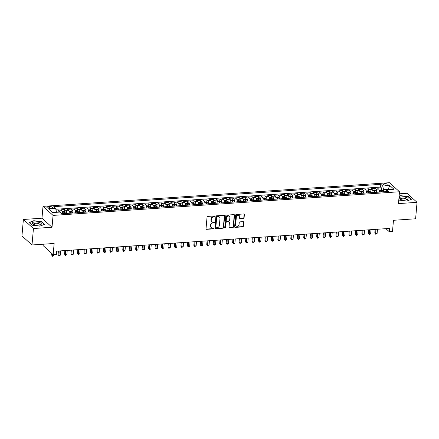 <?xml version="1.0" encoding="UTF-8"?>
<svg xmlns="http://www.w3.org/2000/svg" width="439" height="439" viewBox="0 0 439 439"><rect width="100%" height="100%" fill="white"/><g stroke="black" fill="none" stroke-linecap="round" stroke-linejoin="round"><path stroke-width="0.66" d="M214.88 216.378A0.483 0.412 132 0 0 214.479 215.955L207.735 216.416A0.691 0.593 132 0 0 207.043 217.102L206.028 228.73A0.691 0.593 132 0 0 206.604 229.334L213.349 228.873A0.483 0.412 132 0 0 213.425 227.973L212.553 228.028A2.211 1.888 132 0 1 211.258 227.605A2.211 1.888 132 0 1 210.704 226.101L210.791 225.13A2.211 1.888 132 0 1 213.003 222.924L213.875 222.869A0.483 0.412 132 0 0 213.952 221.964L213.08 222.024A2.211 1.888 132 0 1 211.785 221.596A2.211 1.888 132 0 1 211.23 220.093L211.313 219.127A2.211 1.888 132 0 1 213.524 216.921L214.397 216.861A0.483 0.412 132 0 0 214.88 216.378M211.785 221.596L211.51 221.355A2.211 1.888 132 0 1 210.961 219.851L211.044 218.88A2.211 1.888 132 0 1 213.255 216.674L214.128 216.614A0.483 0.412 132 0 0 214.594 215.961M206.089 229.054A0.691 0.593 132 0 0 206.335 229.092L213.074 228.631A0.483 0.412 132 0 0 213.541 227.978M211.258 227.605L210.983 227.364A2.211 1.888 132 0 1 210.435 225.855L210.517 224.889A2.211 1.888 132 0 1 212.728 222.683L213.601 222.622A0.483 0.412 132 0 0 214.067 221.969M384.959 183.672A2.25 0.774 5 0 0 383.587 184.259A2.25 0.774 5 0 0 386.699 185.236A2.25 0.774 5 0 0 388.076 184.649A2.25 0.774 5 0 0 384.959 183.672M243.404 218.507A0.691 0.593 132 0 0 244.095 217.815L244.38 214.556A0.691 0.593 132 0 0 243.804 213.952L236.319 214.462A0.691 0.593 132 0 0 235.628 215.154L234.613 226.782A0.691 0.593 132 0 0 235.189 227.386L242.674 226.875A0.691 0.593 132 0 0 243.365 226.184L243.711 222.244A0.691 0.593 132 0 0 243.135 221.64L239.93 221.86A0.691 0.593 132 0 0 239.239 222.551L239.068 224.505A1.849 1.58 132 0 1 235.672 224.735L236.341 217.08A1.849 1.58 132 0 1 239.738 216.85L239.623 218.123A0.691 0.593 132 0 0 240.204 218.726L243.404 218.507L243.135 218.265A0.691 0.593 132 0 0 243.826 217.574L244.111 214.309A0.691 0.593 132 0 0 244.051 213.991M33.441 228.521L52.021 227.254L41.974 218.205L23.388 219.473L33.441 228.521L32.003 244.973L54.14 243.464L53.157 254.653L56.39 254.428L56.68 251.141L389.552 228.417L389.261 231.704L392.493 231.485L393.47 220.296L415.612 218.787L417.05 202.335L406.997 193.286L399.325 193.808M52.021 227.254L53.059 215.406L399.506 191.755L398.469 203.603L417.05 202.335M224.653 215.9A0.691 0.593 132 0 0 224.071 215.302L216.586 215.812A0.691 0.593 132 0 0 215.895 216.498L214.88 228.126A0.691 0.593 132 0 0 215.456 228.73L222.941 228.22A0.691 0.593 132 0 0 223.632 227.528L224.653 215.9L224.378 215.659A0.691 0.593 132 0 0 224.318 215.335M226.453 215.137L233.938 214.627A0.691 0.593 132 0 1 234.519 215.231L233.499 226.859A0.691 0.593 132 0 1 232.807 227.545L229.602 227.764A0.691 0.593 132 0 1 229.026 227.161L229.438 222.447A0.691 0.593 132 0 0 228.862 221.843L226.738 221.991A0.691 0.593 132 0 0 226.047 222.677L225.613 227.589A0.483 0.412 132 0 1 224.73 227.649L225.761 215.829A0.691 0.593 132 0 1 226.453 215.137M32.003 244.973L21.95 235.93L23.388 219.473M381.129 191.986L381.162 191.629M381.304 189.994L381.486 187.908L377.606 188.172L378.599 189.066L376.014 189.242A2.815 1.097 86.1 0 1 376.892 192.271M374.665 192.425L374.697 192.068M374.84 190.433L375.021 188.347L371.142 188.611L372.135 189.505L369.55 189.681A2.815 1.097 86.1 0 1 370.428 192.716M368.2 192.864L368.233 192.512M368.376 190.872L368.557 188.792L364.683 189.055L365.671 189.944L363.086 190.125A2.815 1.097 86.1 0 1 363.969 193.155M361.736 193.308L361.769 192.951M361.912 191.316L362.093 189.231L358.219 189.494L359.206 190.389L356.622 190.564A2.815 1.097 86.1 0 1 357.505 193.594M355.277 193.747L355.305 193.396A0.949 0.368 86.1 0 1 355.387 193.742M355.447 191.755L355.634 189.67L351.754 189.939L352.747 190.828L350.157 191.003A2.815 1.097 86.1 0 1 351.041 194.038M348.813 194.192L348.84 193.835A0.949 0.368 86.1 0 1 348.923 194.181M348.983 192.2L349.17 190.114L345.29 190.378L346.283 191.272L343.699 191.448A2.815 1.097 86.1 0 1 344.577 194.477M342.349 194.631L342.382 194.274M342.524 192.639L342.705 190.553L338.826 190.817L339.819 191.711L337.234 191.887A2.815 1.097 86.1 0 1 338.112 194.921M335.884 195.07L335.917 194.718M336.06 193.078L336.241 190.998L332.361 191.261L333.355 192.15L330.77 192.331A2.815 1.097 86.1 0 1 331.648 195.36M329.42 195.514L329.453 195.157M329.596 193.522L329.777 191.437L325.897 191.7L326.89 192.595L324.306 192.77A2.815 1.097 86.1 0 1 325.184 195.805M322.956 195.953L322.989 195.602M323.131 193.961L323.313 191.876L319.438 192.145L320.426 193.034L317.841 193.209A2.815 1.097 86.1 0 1 318.719 196.244M316.492 196.398L316.524 196.041M316.667 194.406L316.848 192.32L312.974 192.584L313.962 193.478L311.377 193.654A2.815 1.097 86.1 0 1 312.261 196.683M310.033 196.837L310.06 196.48M310.203 194.845L310.389 192.759L306.51 193.023L307.498 193.917L304.913 194.093A2.815 1.097 86.1 0 1 305.796 197.127M303.569 197.276L303.596 196.924M303.739 195.284L303.925 193.204L300.046 193.467L301.039 194.356L298.449 194.537A2.815 1.097 86.1 0 1 299.332 197.566M297.104 197.72L297.132 197.363M297.28 195.728L297.461 193.643L293.581 193.906L294.574 194.801L291.99 194.976A2.815 1.097 86.1 0 1 292.868 198.011M290.64 198.159L290.673 197.808M290.816 196.167L290.997 194.082L287.117 194.351L288.11 195.24L285.526 195.415A2.815 1.097 86.1 0 1 286.404 198.45M284.176 198.604L284.209 198.247M284.351 196.612L284.532 194.526L280.653 194.79L281.646 195.684L279.061 195.86A2.815 1.097 86.1 0 1 279.939 198.889M277.711 199.043L277.744 198.686M277.887 197.051L278.068 194.965L274.188 195.229L275.182 196.123L272.597 196.299A2.815 1.097 86.1 0 1 273.475 199.333M271.247 199.487L271.28 199.13M271.423 197.49L271.604 195.41L267.73 195.673L268.717 196.568L266.133 196.743A2.815 1.097 86.1 0 1 267.016 199.772M264.783 199.926L264.816 199.569M264.958 197.934L265.14 195.849L261.265 196.112L262.253 197.007L259.668 197.182A2.815 1.097 86.1 0 1 260.552 200.217M258.324 200.365L258.351 200.014M258.494 198.373L258.681 196.288L254.801 196.557L255.794 197.446L253.204 197.627A2.815 1.097 86.1 0 1 254.088 200.656M251.86 200.81L251.887 200.453M252.035 198.818L252.216 196.732L248.337 196.996L249.33 197.89L246.745 198.066A2.815 1.097 86.1 0 1 247.623 201.095M245.396 201.249L245.428 200.892M245.571 199.257L245.752 197.171L241.873 197.44L242.866 198.329L240.281 198.505A2.815 1.097 86.1 0 1 241.159 201.539M238.931 201.693L238.964 201.336M239.107 199.701L239.288 197.616L235.408 197.879L236.401 198.774L233.817 198.949A2.815 1.097 86.1 0 1 234.695 201.978M232.467 202.132L232.5 201.775M232.643 200.14L232.824 198.055L228.944 198.318L229.937 199.213L227.353 199.388A2.815 1.097 86.1 0 1 228.231 202.423M226.003 202.571L226.036 202.22M226.178 200.579L226.359 198.499L222.485 198.763L223.473 199.652L220.888 199.833A2.815 1.097 86.1 0 1 221.772 202.862M219.538 203.016L219.571 202.659M219.714 201.024L219.895 198.938L216.021 199.202L217.009 200.096L214.424 200.272A2.815 1.097 86.1 0 1 215.308 203.301M213.08 203.455L213.107 203.103M213.25 201.463L213.436 199.377L209.557 199.646L210.55 200.535L207.96 200.711A2.815 1.097 86.1 0 1 208.843 203.745M206.615 203.899L206.643 203.542M206.785 201.907L206.972 199.822L203.092 200.085L204.086 200.98L201.501 201.155A2.815 1.097 86.1 0 1 202.379 204.184M200.151 204.338L200.184 203.981M200.327 202.346L200.508 200.261L196.628 200.524L197.621 201.419L195.037 201.594A2.815 1.097 86.1 0 1 195.915 204.629M193.687 204.777L193.72 204.426M193.862 202.785L194.043 200.705L190.164 200.969L191.157 201.858L188.572 202.039A2.815 1.097 86.1 0 1 189.45 205.068M187.223 205.222L187.255 204.865M187.398 203.23L187.579 201.144L183.7 201.408L184.693 202.302L182.108 202.478A2.815 1.097 86.1 0 1 182.986 205.512M180.758 205.661L180.791 205.309M180.934 203.669L181.115 201.583L177.241 201.852L178.229 202.741L175.644 202.917A2.815 1.097 86.1 0 1 176.527 205.951M174.294 206.105L174.327 205.748M174.47 204.113L174.651 202.028L170.776 202.291L171.764 203.186L169.18 203.361A2.815 1.097 86.1 0 1 170.063 206.39M167.835 206.544L167.863 206.187M168.005 204.552L168.192 202.467L164.312 202.73L165.3 203.625L162.715 203.8A2.815 1.097 86.1 0 1 163.599 206.835M161.371 206.983L161.398 206.632M161.541 204.991L161.728 202.911L157.848 203.175L158.841 204.064L156.251 204.245A2.815 1.097 86.1 0 1 157.135 207.274M154.907 207.427L154.934 207.071M155.082 205.436L155.263 203.35L151.384 203.614L152.377 204.508L149.792 204.684A2.815 1.097 86.1 0 1 150.67 207.718M148.442 207.867L148.475 207.515M148.618 205.875L148.799 203.789L144.919 204.058L145.913 204.947L143.328 205.123A2.815 1.097 86.1 0 1 144.206 208.157M141.978 208.311L142.011 207.954M142.154 206.319L142.335 204.234L138.455 204.497L139.448 205.392L136.864 205.567A2.815 1.097 86.1 0 1 137.742 208.596M135.514 208.75L135.547 208.393M135.689 206.758L135.87 204.673L131.996 204.936L132.984 205.831L130.399 206.006A2.815 1.097 86.1 0 1 131.277 209.041M129.05 209.194L129.082 208.838M129.225 207.197L129.406 205.117L125.532 205.381L126.52 206.275L123.935 206.451A2.815 1.097 86.1 0 1 124.819 209.48M122.591 209.633L122.618 209.277M122.761 207.642L122.942 205.556L119.068 205.82L120.056 206.714L117.471 206.89A2.815 1.097 86.1 0 1 118.354 209.924M116.126 210.072L116.154 209.721M116.297 208.081L116.483 205.995L112.603 206.264L113.597 207.153L111.007 207.334A2.815 1.097 86.1 0 1 111.89 210.363M109.662 210.517L109.69 210.16M109.838 208.525L110.019 206.44L106.139 206.703L107.132 207.598L104.548 207.773A2.815 1.097 86.1 0 1 105.426 210.802M103.198 210.956L103.231 210.599M103.374 208.964L103.555 206.879L99.675 207.148L100.668 208.037L98.084 208.212A2.815 1.097 86.1 0 1 98.962 211.247M96.734 211.4L96.767 211.044M96.909 209.408L97.09 207.323L93.211 207.587L94.204 208.481L91.619 208.657A2.815 1.097 86.1 0 1 92.497 211.686M90.269 211.839L90.302 211.483M90.445 209.847L90.626 207.762L86.746 208.026L87.74 208.92L85.155 209.096A2.815 1.097 86.1 0 1 86.033 212.13M83.805 212.278L83.838 211.927M83.981 210.286L84.162 208.207L80.288 208.47L81.275 209.359L78.691 209.54A2.815 1.097 86.1 0 1 79.574 212.569M77.341 212.723L77.374 212.366M77.516 210.731L77.698 208.646L73.823 208.909L74.811 209.804L72.226 209.979A2.815 1.097 86.1 0 1 73.11 213.008M70.882 213.162L70.909 212.805M71.052 211.17L71.239 209.085L67.359 209.354L68.352 210.243L65.762 210.418A2.815 1.097 86.1 0 1 66.646 213.453M64.418 213.606L64.445 213.25M64.588 211.614L64.774 209.529L60.895 209.793L61.888 210.687A2.815 1.097 86.1 0 1 62.766 213.716M49.859 208.207L51.281 208.108A2.179 0.752 5 0 0 52.609 207.543A2.179 0.752 5 0 0 49.596 206.593L48.175 206.692A2.179 0.752 5 0 0 46.847 207.257A2.179 0.752 5 0 0 49.859 208.207M53.059 215.406L43.011 206.357L389.453 182.706L399.506 191.755M381.486 187.908L380.575 187.085L380.816 184.325L53.761 206.648L55.665 208.36L56.494 212.306M380.816 184.325L382.72 186.037L389.827 185.549L393.959 189.264L386.847 189.752L388.751 191.464L61.696 213.788L59.792 212.081L52.685 212.564L48.553 208.849L55.665 208.36M58.129 212.053L58.31 209.968L59.303 210.863A2.815 1.097 86.1 0 1 59.984 212.251M64.774 209.529L65.762 210.418M71.239 209.085L72.226 209.979M77.698 208.646L78.691 209.54M84.162 208.207L85.155 209.096M90.626 207.762L91.619 208.657M97.09 207.323L98.084 208.212M103.555 206.879L104.548 207.773M110.019 206.44L111.007 207.334M116.483 205.995L117.471 206.89M122.942 205.556L123.935 206.451M129.406 205.117L130.399 206.006M135.87 204.673L136.864 205.567M142.335 204.234L143.328 205.123M148.799 203.789L149.792 204.684M155.263 203.35L156.251 204.245M161.728 202.911L162.715 203.8M168.192 202.467L169.18 203.361M174.651 202.028L175.644 202.917M181.115 201.583L182.108 202.478M187.579 201.144L188.572 202.039M194.043 200.705L195.037 201.594M200.508 200.261L201.501 201.155M206.972 199.822L207.96 200.711M213.436 199.377L214.424 200.272M219.895 198.938L220.888 199.833M226.359 198.499L227.353 199.388M232.824 198.055L233.817 198.949M239.288 197.616L240.281 198.505M245.752 197.171L246.745 198.066M252.216 196.732L253.204 197.627M258.681 196.288L259.668 197.182M265.14 195.849L266.133 196.743M271.604 195.41L272.597 196.299M278.068 194.965L279.061 195.86M284.532 194.526L285.526 195.415M290.997 194.082L291.99 194.976M297.461 193.643L298.449 194.537M303.925 193.204L304.913 194.093M310.389 192.759L311.377 193.654M316.848 192.32L317.841 193.209M323.313 191.876L324.306 192.77M329.777 191.437L330.77 192.331M336.241 190.998L337.234 191.887M342.705 190.553L343.699 191.448M349.17 190.114L350.157 191.003M355.634 189.67L356.622 190.564M362.093 189.231L363.086 190.125M368.557 188.792L369.55 189.681M375.021 188.347L376.014 189.242M380.575 187.085L55.874 209.255M58.31 209.968L56.082 210.122M388.071 189.67L388.098 189.335L383.576 189.648L383.384 191.832M56.521 211.971L52.345 212.256M43.231 244.205L43.11 245.604L53.157 254.653M41.974 218.205L43.011 206.357M385.886 228.664L389.261 231.704M388.438 189.643L388.098 189.335L389.827 185.549M385.508 191.684L386.847 189.752M69.23 213.277A2.815 1.097 -93.9 0 0 68.352 210.243M75.695 212.833A2.815 1.097 -93.9 0 0 74.811 209.804M82.159 212.394A2.815 1.097 -93.9 0 0 81.275 209.359M88.623 211.949A2.815 1.097 -93.9 0 0 87.74 208.92M95.082 211.51A2.815 1.097 -93.9 0 0 94.204 208.481M101.546 211.071A2.815 1.097 -93.9 0 0 100.668 208.037M108.01 210.627A2.815 1.097 -93.9 0 0 107.132 207.598M114.475 210.188A2.815 1.097 -93.9 0 0 113.597 207.153M120.939 209.743A2.815 1.097 -93.9 0 0 120.056 206.714M127.403 209.304A2.815 1.097 -93.9 0 0 126.52 206.275M133.868 208.865A2.815 1.097 -93.9 0 0 132.984 205.831M140.326 208.421A2.815 1.097 -93.9 0 0 139.448 205.392M146.791 207.982A2.815 1.097 -93.9 0 0 145.913 204.947M153.255 207.537A2.815 1.097 -93.9 0 0 152.377 204.508M159.719 207.098A2.815 1.097 -93.9 0 0 158.841 204.064M166.183 206.659A2.815 1.097 -93.9 0 0 165.3 203.625M172.648 206.215A2.815 1.097 -93.9 0 0 171.764 203.186M179.112 205.776A2.815 1.097 -93.9 0 0 178.229 202.741M185.576 205.331A2.815 1.097 -93.9 0 0 184.693 202.302M192.035 204.892A2.815 1.097 -93.9 0 0 191.157 201.858M198.499 204.453A2.815 1.097 -93.9 0 0 197.621 201.419M204.964 204.009A2.815 1.097 -93.9 0 0 204.086 200.98M211.428 203.57A2.815 1.097 -93.9 0 0 210.55 200.535M217.892 203.125A2.815 1.097 -93.9 0 0 217.009 200.096M224.356 202.686A2.815 1.097 -93.9 0 0 223.473 199.652M230.821 202.242A2.815 1.097 -93.9 0 0 229.937 199.213M237.279 201.803A2.815 1.097 -93.9 0 0 236.401 198.774M243.744 201.364A2.815 1.097 -93.9 0 0 242.866 198.329M250.208 200.919A2.815 1.097 -93.9 0 0 249.33 197.89M256.672 200.48A2.815 1.097 -93.9 0 0 255.794 197.446M263.137 200.036A2.815 1.097 -93.9 0 0 262.253 197.007M269.601 199.597A2.815 1.097 -93.9 0 0 268.717 196.568M276.065 199.158A2.815 1.097 -93.9 0 0 275.182 196.123M282.524 198.713A2.815 1.097 -93.9 0 0 281.646 195.684M288.988 198.274A2.815 1.097 -93.9 0 0 288.11 195.24M295.452 197.83A2.815 1.097 -93.9 0 0 294.574 194.801M301.917 197.391A2.815 1.097 -93.9 0 0 301.039 194.356M308.381 196.952A2.815 1.097 -93.9 0 0 307.498 193.917M314.845 196.507A2.815 1.097 -93.9 0 0 313.962 193.478M321.31 196.068A2.815 1.097 -93.9 0 0 320.426 193.034M327.768 195.624A2.815 1.097 -93.9 0 0 326.89 192.595M334.233 195.185A2.815 1.097 -93.9 0 0 333.355 192.15M340.697 194.746A2.815 1.097 -93.9 0 0 339.819 191.711M347.161 194.301A2.815 1.097 -93.9 0 0 346.283 191.272M353.625 193.862A2.815 1.097 -93.9 0 0 352.747 190.828M360.09 193.418A2.815 1.097 -93.9 0 0 359.206 190.389M366.554 192.979A2.815 1.097 -93.9 0 0 365.671 189.944M373.018 192.54A2.815 1.097 -93.9 0 0 372.135 189.505M379.477 192.095A2.815 1.097 -93.9 0 0 378.599 189.066M383.576 189.648L382.72 186.037M39.845 226.145L44.569 224.362L41.54 221.635L33.792 220.702L29.067 222.485L32.091 225.212L39.845 226.145M398.777 200.063L406.651 201.106L411.37 199.317L408.347 196.595L400.593 195.657L399.111 196.222M41.513 221.942L41.54 221.635M408.319 196.902L408.347 196.595M214.94 228.45A0.691 0.593 132 0 0 215.187 228.489L222.672 227.978A0.691 0.593 132 0 0 223.363 227.287L224.378 215.659M217.206 216.668A0.483 0.412 132 0 0 216.723 217.151L215.829 227.358A0.483 0.412 132 0 0 216.235 227.781L217.151 227.715A2.211 1.888 132 0 0 219.363 225.509L219.977 218.534A2.211 1.888 132 0 0 219.423 217.031A2.211 1.888 132 0 0 218.128 216.603L216.932 216.422A0.483 0.412 132 0 0 216.449 216.904L216.723 217.151M215.95 227.687L215.681 227.44A0.483 0.412 132 0 1 215.56 227.111L216.449 216.904M219.423 217.031L219.154 216.784A2.211 1.888 132 0 0 217.854 216.361L218.128 216.603M216.932 216.422L217.854 216.361M229.087 227.484A0.691 0.593 132 0 0 229.334 227.523L232.538 227.303A0.691 0.593 132 0 0 233.23 226.612L234.245 214.984A0.691 0.593 132 0 0 234.185 214.66M229.268 221.975L228.993 221.733A0.691 0.593 132 0 0 228.587 221.602L226.464 221.744A0.691 0.593 132 0 0 225.772 222.436L225.344 227.342L225.613 227.589M224.746 227.819A0.483 0.412 132 0 0 225.344 227.342M229.866 217.552A1.849 1.58 132 0 0 226.475 217.782L226.239 220.482A0.691 0.593 132 0 0 226.815 221.086L228.938 220.938A0.691 0.593 132 0 0 229.63 220.252L229.866 217.552M229.405 216.295L229.136 216.054A1.849 1.58 132 0 0 226.2 217.541L226.475 217.782M226.409 220.954L226.14 220.707A0.691 0.593 132 0 1 225.964 220.235L226.2 217.541M239.683 218.446A0.691 0.593 132 0 0 239.93 218.479L243.135 218.265M239.277 215.593L239.003 215.346A1.849 1.58 132 0 0 236.072 216.833L236.341 217.08M236.133 225.992L235.864 225.745A1.849 1.58 132 0 1 235.403 224.488L236.072 216.833M234.667 227.106A0.691 0.593 132 0 0 234.914 227.139L242.405 226.628A0.691 0.593 132 0 0 243.096 225.937L243.436 221.997A0.691 0.593 132 0 0 243.382 221.679M58.442 212.169L56.51 212.07M51.78 253.407L51.637 255.043L52.312 255.652L53.931 255.542L54.013 254.593M52.455 254.022L52.521 256.294L51.637 255.043M53.931 255.542L52.521 256.294M35.038 221.964A4.571 1.569 5 0 0 33.194 224.236A4.571 1.569 5 0 0 38.572 225.147A4.571 1.569 5 0 0 40.245 224.856A4.571 1.569 5 0 0 40.498 222.919A4.571 1.569 5 0 0 35.038 221.964M39.532 225.026A3.128 1.076 5 0 0 39.856 224.609A3.128 1.076 5 0 0 35.532 223.248A3.128 1.076 5 0 0 33.616 224.06A3.128 1.076 5 0 0 33.863 224.532M32.151 225.218L29.298 222.65L33.874 220.916L41.381 221.821L44.312 224.455M399.089 197.967A4.571 1.569 5 0 0 400 199.196A4.571 1.569 5 0 0 407.046 199.816A4.571 1.569 5 0 0 408.133 199.059A4.571 1.569 5 0 0 404.182 196.996A4.571 1.569 5 0 0 399.089 197.967M406.338 199.986A3.128 1.076 5 0 0 406.64 199.668A3.128 1.076 5 0 0 406.662 199.564A3.128 1.076 5 0 0 403.787 198.236A3.128 1.076 5 0 0 400.445 198.922A3.128 1.076 5 0 0 400.423 199.021A3.128 1.076 5 0 0 400.67 199.493M399.089 196.474L400.675 195.876L408.188 196.782L411.113 199.416M62.717 212.899A1.866 0.724 86.1 0 1 62.881 213.711M62.448 211.664L64.379 211.532L65.57 211.977A1.866 0.724 86.1 0 1 66.113 213.486M58.414 251.02L58.102 254.598L58.777 255.213L60.395 255.103L60.763 250.861M64.884 213.573A1.866 0.724 -93.9 0 0 64.538 212.328L63.765 212.383A1.866 0.724 86.1 0 1 64.11 213.623M64.538 212.328L64.456 213.272A0.949 0.368 86.1 0 1 64.528 213.595M59.15 250.971L58.985 255.849L58.102 254.598M60.395 255.103L58.985 255.849M69.181 212.454A1.866 0.724 86.1 0 1 69.346 213.266M68.912 211.225L70.844 211.093L72.034 211.538A1.866 0.724 86.1 0 1 72.578 213.047M64.873 250.581L64.56 254.159L65.241 254.768L66.86 254.658L67.227 250.422M71.348 213.129A1.866 0.724 -93.9 0 0 71.003 211.883L70.229 211.938A1.866 0.724 86.1 0 1 70.575 213.184M71.003 211.883L70.92 212.833A0.949 0.368 86.1 0 1 70.992 213.156M65.614 250.532L65.449 255.41L64.56 254.159M66.86 254.658L65.449 255.41M75.645 212.015A1.866 0.724 86.1 0 1 75.81 212.827M75.376 210.78L77.308 210.649L78.499 211.099A1.866 0.724 86.1 0 1 79.042 212.608M71.337 250.137L71.025 253.72L71.705 254.329L73.318 254.219L73.692 249.978M77.813 212.69A1.866 0.724 -93.9 0 0 77.467 211.444L76.688 211.499A1.866 0.724 86.1 0 1 77.039 212.745M77.467 211.444L77.385 212.394A0.949 0.368 86.1 0 1 77.456 212.712M72.078 250.087L71.914 254.966L71.025 253.72M73.318 254.219L71.914 254.966M82.109 211.576A1.866 0.724 86.1 0 1 82.274 212.383M81.841 210.341L83.772 210.21L84.963 210.654A1.866 0.724 86.1 0 1 85.506 212.163M77.802 249.698L77.489 253.276L78.169 253.89L79.783 253.775L80.156 249.539M84.277 212.251A1.866 0.724 -93.9 0 0 83.931 211.005L83.152 211.055A1.866 0.724 86.1 0 1 83.503 212.3M83.931 211.005L83.849 211.949A0.949 0.368 86.1 0 1 83.92 212.273M78.537 249.648L78.372 254.527L77.489 253.276M79.783 253.775L78.372 254.527M88.574 211.132A1.866 0.724 86.1 0 1 88.738 211.944M88.305 209.902L90.236 209.771L91.427 210.215A1.866 0.724 86.1 0 1 91.97 211.724M84.266 249.259L83.953 252.837L84.634 253.446L86.247 253.336L86.62 249.094M90.741 211.807A1.866 0.724 -93.9 0 0 90.396 210.561L89.616 210.616A1.866 0.724 86.1 0 1 89.962 211.861M90.396 210.561L90.308 211.51A0.949 0.368 86.1 0 1 90.379 211.834M85.001 249.204L84.837 254.088L83.953 252.837M86.247 253.336L84.837 254.088M95.038 210.693A1.866 0.724 86.1 0 1 95.203 211.505M94.769 209.458L96.701 209.326L97.886 209.771A1.866 0.724 86.1 0 1 98.429 211.28M90.73 248.814L90.418 252.392L91.098 253.007L92.711 252.897L93.084 248.655M97.206 211.368A1.866 0.724 -93.9 0 0 96.854 210.122L96.081 210.171A1.866 0.724 86.1 0 1 96.426 211.417M96.854 210.122L96.772 211.066A0.949 0.368 86.1 0 1 96.843 211.389M91.466 248.765L91.301 253.643L90.418 252.392M92.711 252.897L91.301 253.643M101.497 210.248A1.866 0.724 86.1 0 1 101.661 211.06M101.228 209.019L103.16 208.887L104.35 209.332A1.866 0.724 86.1 0 1 104.894 210.841M97.195 248.375L96.882 251.953L97.557 252.562L99.176 252.452L99.549 248.211M103.67 210.923A1.866 0.724 -93.9 0 0 103.319 209.677L102.545 209.732A1.866 0.724 86.1 0 1 102.891 210.978M103.319 209.677L103.236 210.627A0.949 0.368 86.1 0 1 103.308 210.95M97.93 248.326L97.765 253.204L96.882 251.953M99.176 252.452L97.765 253.204M107.961 209.809A1.866 0.724 86.1 0 1 108.126 210.621M107.692 208.574L109.624 208.443L110.815 208.893A1.866 0.724 86.1 0 1 111.358 210.402M103.659 247.931L103.346 251.514L104.021 252.123L105.64 252.013L106.008 247.772M110.129 210.484A1.866 0.724 -93.9 0 0 109.783 209.238L109.009 209.293A1.866 0.724 86.1 0 1 109.355 210.539M109.783 209.238L109.701 210.188A0.949 0.368 86.1 0 1 109.772 210.506M104.394 247.881L104.23 252.76L103.346 251.514M105.64 252.013L104.23 252.76M114.425 209.37A1.866 0.724 86.1 0 1 114.59 210.177M114.156 208.135L116.088 208.004L117.279 208.448A1.866 0.724 86.1 0 1 117.822 209.957M110.118 247.492L109.805 251.07L110.485 251.684L112.104 251.569L112.472 247.333M116.593 210.04A1.866 0.724 -93.9 0 0 116.247 208.799L115.473 208.849A1.866 0.724 86.1 0 1 115.819 210.094M116.247 208.799L116.165 209.743A0.949 0.368 86.1 0 1 116.236 210.067M110.858 247.442L110.694 252.321L109.805 251.07M112.104 251.569L110.694 252.321M120.89 208.926A1.866 0.724 86.1 0 1 121.054 209.738M120.621 207.696L122.552 207.565L123.743 208.009A1.866 0.724 86.1 0 1 124.286 209.518M116.582 247.053L116.269 250.631L116.95 251.24L118.568 251.13L118.936 246.888M123.057 209.601A1.866 0.724 -93.9 0 0 122.711 208.355L121.938 208.41A1.866 0.724 86.1 0 1 122.283 209.655M122.711 208.355L122.629 209.304A0.949 0.368 86.1 0 1 122.7 209.628M117.323 246.998L117.158 251.882L116.269 250.631M118.568 251.13L117.158 251.882M127.354 208.487A1.866 0.724 86.1 0 1 127.519 209.299M127.085 207.252L129.017 207.12L130.207 207.565A1.866 0.724 86.1 0 1 130.751 209.074M123.046 246.608L122.733 250.186L123.414 250.801L125.027 250.691L125.4 246.449M129.521 209.162A1.866 0.724 -93.9 0 0 129.176 207.916L128.397 207.965A1.866 0.724 86.1 0 1 128.748 209.211M129.176 207.916L129.093 208.86A0.949 0.368 86.1 0 1 129.165 209.183M123.787 246.559L123.617 251.437L122.733 250.186M125.027 250.691L123.617 251.437M133.818 208.042A1.866 0.724 86.1 0 1 133.983 208.854M133.549 206.813L135.481 206.681L136.672 207.126A1.866 0.724 86.1 0 1 137.215 208.635M129.51 246.169L129.198 249.747L129.878 250.356L131.491 250.246L131.865 246.005M135.986 208.717A1.866 0.724 -93.9 0 0 135.64 207.471L134.861 207.526A1.866 0.724 86.1 0 1 135.212 208.772M135.64 207.471L135.558 208.421A0.949 0.368 86.1 0 1 135.629 208.744M130.246 246.12L130.081 250.998L129.198 249.747M131.491 250.246L130.081 250.998M140.282 207.603A1.866 0.724 86.1 0 1 140.447 208.415M140.014 206.368L141.945 206.237L143.13 206.687A1.866 0.724 86.1 0 1 143.679 208.196M135.975 245.725L135.662 249.303L136.342 249.917L137.956 249.807L138.329 245.566M142.45 208.278A1.866 0.724 -93.9 0 0 142.099 207.032L141.325 207.087A1.866 0.724 86.1 0 1 141.671 208.327M142.099 207.032L142.017 207.982A0.949 0.368 86.1 0 1 142.088 208.3M136.71 245.675L136.545 250.554L135.662 249.303M137.956 249.807L136.545 250.554M146.741 207.159A1.866 0.724 86.1 0 1 146.906 207.971M146.472 205.929L148.409 205.798L149.595 206.242A1.866 0.724 86.1 0 1 150.138 207.751M142.439 245.286L142.126 248.864L142.801 249.473L144.42 249.363L144.793 245.127M148.914 207.834A1.866 0.724 -93.9 0 0 148.563 206.593L147.789 206.643A1.866 0.724 86.1 0 1 148.135 207.888M148.563 206.593L148.481 207.537A0.949 0.368 86.1 0 1 148.552 207.861M143.174 245.236L143.01 250.115L142.126 248.864M144.42 249.363L143.01 250.115M153.206 206.72A1.866 0.724 86.1 0 1 153.37 207.532M152.937 205.49L154.868 205.359L156.059 205.803A1.866 0.724 86.1 0 1 156.602 207.312M148.903 244.841L148.591 248.425L149.265 249.034L150.884 248.924L151.252 244.682M155.373 207.395A1.866 0.724 -93.9 0 0 155.027 206.149L154.254 206.204A1.866 0.724 86.1 0 1 154.599 207.449M155.027 206.149L154.945 207.098A0.949 0.368 86.1 0 1 155.016 207.417M149.639 244.792L149.474 249.676L148.591 248.425M150.884 248.924L149.474 249.676M159.67 206.281A1.866 0.724 86.1 0 1 159.834 207.093M159.401 205.046L161.332 204.914L162.523 205.359A1.866 0.724 86.1 0 1 163.067 206.868M155.368 244.402L155.049 247.98L155.73 248.595L157.349 248.485L157.716 244.243M161.837 206.956A1.866 0.724 -93.9 0 0 161.492 205.71L160.718 205.759A1.866 0.724 86.1 0 1 161.064 207.005M161.492 205.71L161.409 206.654A0.949 0.368 86.1 0 1 161.481 206.978M156.103 244.353L155.938 249.231L155.049 247.98M157.349 248.485L155.938 249.231M166.134 205.836A1.866 0.724 86.1 0 1 166.299 206.648M165.865 204.607L167.797 204.475L168.988 204.92A1.866 0.724 86.1 0 1 169.531 206.429M161.826 243.963L161.514 247.541L162.194 248.15L163.813 248.04L164.181 243.799M168.302 206.511A1.866 0.724 -93.9 0 0 167.956 205.265L167.182 205.32A1.866 0.724 86.1 0 1 167.528 206.566M167.956 205.265L167.874 206.215A0.949 0.368 86.1 0 1 167.945 206.539M162.567 243.908L162.403 248.792L161.514 247.541M163.813 248.04L162.403 248.792M172.598 205.397A1.866 0.724 86.1 0 1 172.763 206.209M172.329 204.162L174.261 204.031L175.452 204.475A1.866 0.724 86.1 0 1 175.995 205.99M168.291 243.519L167.978 247.097L168.658 247.711L170.272 247.601L170.645 243.36M174.766 206.072A1.866 0.724 -93.9 0 0 174.42 204.826L173.641 204.881A1.866 0.724 86.1 0 1 173.992 206.121M174.42 204.826L174.338 205.776A0.949 0.368 86.1 0 1 174.409 206.094M169.031 243.469L168.867 248.348L167.978 247.097M170.272 247.601L168.867 248.348M179.063 204.953A1.866 0.724 86.1 0 1 179.227 205.765M178.794 203.723L180.725 203.592L181.916 204.036A1.866 0.724 86.1 0 1 182.459 205.545M174.755 243.08L174.442 246.658L175.123 247.267L176.736 247.157L177.109 242.921M181.23 205.628A1.866 0.724 -93.9 0 0 180.884 204.387L180.105 204.437A1.866 0.724 86.1 0 1 180.456 205.682M180.884 204.387L180.802 205.331A0.949 0.368 86.1 0 1 180.873 205.655M175.49 243.03L175.326 247.909L174.442 246.658M176.736 247.157L175.326 247.909M185.527 204.514A1.866 0.724 86.1 0 1 185.692 205.326M185.258 203.284L187.19 203.153L188.375 203.597A1.866 0.724 86.1 0 1 188.924 205.106M181.219 242.635L180.906 246.219L181.587 246.828L183.2 246.718L183.573 242.476M187.694 205.189A1.866 0.724 -93.9 0 0 187.349 203.943L186.57 203.998A1.866 0.724 86.1 0 1 186.915 205.243M187.349 203.943L187.261 204.892A0.949 0.368 86.1 0 1 187.332 205.211M181.955 242.586L181.79 247.464L180.906 246.219M183.2 246.718L181.79 247.464M191.991 204.075A1.866 0.724 86.1 0 1 192.15 204.881M191.717 202.84L193.654 202.708L194.839 203.153A1.866 0.724 86.1 0 1 195.382 204.662M187.683 242.196L187.371 245.774L188.051 246.389L189.664 246.279L190.038 242.037M194.159 204.75A1.866 0.724 -93.9 0 0 193.808 203.504L193.034 203.553A1.866 0.724 86.1 0 1 193.379 204.799M193.808 203.504L193.725 204.448A0.949 0.368 86.1 0 1 193.797 204.772M188.419 242.147L188.254 247.025L187.371 245.774M189.664 246.279L188.254 247.025M198.45 203.63A1.866 0.724 86.1 0 1 198.615 204.442M198.181 202.401L200.113 202.269L201.303 202.714A1.866 0.724 86.1 0 1 201.847 204.223M194.148 241.757L193.835 245.335L194.51 245.944L196.129 245.835L196.496 241.593M200.618 204.305A1.866 0.724 -93.9 0 0 200.272 203.059L199.498 203.114A1.866 0.724 86.1 0 1 199.844 204.36M200.272 203.059L200.189 204.009A0.949 0.368 86.1 0 1 200.261 204.333M194.883 241.702L194.718 246.586L193.835 245.335M196.129 245.835L194.718 246.586M204.914 203.191A1.866 0.724 86.1 0 1 205.079 204.003M204.645 201.956L206.577 201.825L207.768 202.269A1.866 0.724 86.1 0 1 208.311 203.778M200.612 241.313L200.299 244.891L200.974 245.505L202.593 245.396L202.961 241.154M207.082 203.866A1.866 0.724 -93.9 0 0 206.736 202.62L205.962 202.675A1.866 0.724 86.1 0 1 206.308 203.916M206.736 202.62L206.654 203.564A0.949 0.368 86.1 0 1 206.725 203.888M201.347 241.263L201.183 246.142L200.299 244.891M202.593 245.396L201.183 246.142M211.378 202.747A1.866 0.724 86.1 0 1 211.543 203.559M211.11 201.517L213.041 201.386L214.232 201.83A1.866 0.724 86.1 0 1 214.775 203.339M207.071 240.874L206.758 244.452L207.438 245.061L209.057 244.951L209.425 240.715M213.546 203.422A1.866 0.724 -93.9 0 0 213.2 202.176L212.427 202.231A1.866 0.724 86.1 0 1 212.772 203.476M213.2 202.176L213.118 203.125A0.949 0.368 86.1 0 1 213.189 203.449M207.812 240.824L207.647 245.703L206.758 244.452M209.057 244.951L207.647 245.703M217.843 202.308A1.866 0.724 86.1 0 1 218.007 203.12M217.574 201.078L219.505 200.941L220.696 201.391A1.866 0.724 86.1 0 1 221.24 202.9M213.535 240.429L213.222 244.013L213.903 244.622L215.516 244.512L215.889 240.27M220.01 202.983A1.866 0.724 -93.9 0 0 219.665 201.737L218.885 201.792A1.866 0.724 86.1 0 1 219.237 203.037M219.665 201.737L219.582 202.686A0.949 0.368 86.1 0 1 219.654 203.005M214.276 240.38L214.111 245.258L213.222 244.013M215.516 244.512L214.111 245.258M224.307 201.869A1.866 0.724 86.1 0 1 224.472 202.675M224.038 200.634L225.97 200.502L227.161 200.947A1.866 0.724 86.1 0 1 227.704 202.456M219.999 239.99L219.687 243.568L220.367 244.183L221.98 244.068L222.353 239.831M226.475 202.544A1.866 0.724 -93.9 0 0 226.129 201.298L225.35 201.347A1.866 0.724 86.1 0 1 225.701 202.593M226.129 201.298L226.047 202.242A0.949 0.368 86.1 0 1 226.118 202.566M220.735 239.941L220.57 244.819L219.687 243.568M221.98 244.068L220.57 244.819M230.771 201.424A1.866 0.724 86.1 0 1 230.936 202.236M230.502 200.195L232.434 200.063L233.625 200.508A1.866 0.724 86.1 0 1 234.168 202.017M226.464 239.551L226.151 243.129L226.831 243.738L228.445 243.629L228.818 239.387M232.939 202.099A1.866 0.724 -93.9 0 0 232.593 200.853L231.814 200.908A1.866 0.724 86.1 0 1 232.16 202.154M232.593 200.853L232.505 201.803A0.949 0.368 86.1 0 1 232.577 202.127M227.199 239.496L227.034 244.38L226.151 243.129M228.445 243.629L227.034 244.38M237.236 200.985A1.866 0.724 86.1 0 1 237.4 201.797M236.967 199.75L238.898 199.619L240.084 200.063A1.866 0.724 86.1 0 1 240.627 201.572M232.928 239.107L232.615 242.685L233.296 243.299L234.909 243.19L235.282 238.948M239.403 201.66A1.866 0.724 -93.9 0 0 239.052 200.414L238.278 200.464A1.866 0.724 86.1 0 1 238.624 201.71M239.052 200.414L238.97 201.358A0.949 0.368 86.1 0 1 239.041 201.682M233.663 239.057L233.499 243.936L232.615 242.685M234.909 243.19L233.499 243.936M243.694 200.541A1.866 0.724 86.1 0 1 243.859 201.353M243.425 199.311L245.357 199.18L246.548 199.624A1.866 0.724 86.1 0 1 247.091 201.133M239.392 238.668L239.079 242.246L239.754 242.855L241.373 242.745L241.746 238.503M245.867 201.216A1.866 0.724 -93.9 0 0 245.516 199.97L244.742 200.025A1.866 0.724 86.1 0 1 245.088 201.271M245.516 199.97L245.434 200.919A0.949 0.368 86.1 0 1 245.505 201.243M240.128 238.618L239.963 243.497L239.079 242.246M241.373 242.745L239.963 243.497M250.159 200.102A1.866 0.724 86.1 0 1 250.323 200.914M249.89 198.867L251.821 198.735L253.012 199.185A1.866 0.724 86.1 0 1 253.555 200.694M245.856 238.223L245.544 241.807L246.219 242.416L247.837 242.306L248.205 238.064M252.326 200.777A1.866 0.724 -93.9 0 0 251.981 199.531L251.207 199.586A1.866 0.724 86.1 0 1 251.552 200.832M251.981 199.531L251.898 200.48A0.949 0.368 86.1 0 1 251.97 200.799M246.592 238.174L246.427 243.052L245.544 241.807M247.837 242.306L246.427 243.052M256.623 199.663A1.866 0.724 86.1 0 1 256.788 200.469M256.354 198.428L258.286 198.296L259.476 198.741A1.866 0.724 86.1 0 1 260.02 200.25M252.315 237.784L252.002 241.362L252.683 241.977L254.302 241.862L254.669 237.625M258.791 200.332A1.866 0.724 -93.9 0 0 258.445 199.092L257.671 199.141A1.866 0.724 86.1 0 1 258.017 200.387M258.445 199.092L258.362 200.036A0.949 0.368 86.1 0 1 258.434 200.36M253.056 237.735L252.891 242.613L252.002 241.362M254.302 241.862L252.891 242.613M263.087 199.218A1.866 0.724 86.1 0 1 263.252 200.03M262.818 197.989L264.75 197.857L265.941 198.302A1.866 0.724 86.1 0 1 266.484 199.811M258.78 237.345L258.467 240.923L259.147 241.532L260.761 241.423L261.134 237.181M265.255 199.893A1.866 0.724 -93.9 0 0 264.909 198.647L264.135 198.702A1.866 0.724 86.1 0 1 264.481 199.948M264.909 198.647L264.827 199.597A0.949 0.368 86.1 0 1 264.898 199.921M259.52 237.29L259.356 242.174L258.467 240.923M260.761 241.423L259.356 242.174M269.551 198.779A1.866 0.724 86.1 0 1 269.716 199.591M269.283 197.545L271.214 197.413L272.405 197.857A1.866 0.724 86.1 0 1 272.948 199.366M265.244 236.901L264.931 240.479L265.611 241.093L267.225 240.984L267.598 236.742M271.719 199.454A1.866 0.724 -93.9 0 0 271.373 198.208L270.594 198.258A1.866 0.724 86.1 0 1 270.945 199.504M271.373 198.208L271.291 199.152A0.949 0.368 86.1 0 1 271.362 199.476M265.985 236.851L265.814 241.73L264.931 240.479M267.225 240.984L265.814 241.73M276.016 198.335A1.866 0.724 86.1 0 1 276.18 199.147M275.747 197.106L277.678 196.974L278.869 197.418A1.866 0.724 86.1 0 1 279.413 198.927M271.708 236.462L271.395 240.04L272.076 240.649L273.689 240.539L274.062 236.297M278.183 199.01A1.866 0.724 -93.9 0 0 277.838 197.764L277.058 197.819A1.866 0.724 86.1 0 1 277.404 199.065M277.838 197.764L277.75 198.713A0.949 0.368 86.1 0 1 277.821 199.037M272.443 236.412L272.279 241.291L271.395 240.04M273.689 240.539L272.279 241.291M282.48 197.896A1.866 0.724 86.1 0 1 282.645 198.708M282.211 196.661L284.143 196.529L285.328 196.979A1.866 0.724 86.1 0 1 285.871 198.488M278.172 236.017L277.86 239.595L278.54 240.21L280.153 240.1L280.526 235.858M284.648 198.571A1.866 0.724 -93.9 0 0 284.296 197.325L283.523 197.38A1.866 0.724 86.1 0 1 283.868 198.626M284.296 197.325L284.214 198.274A0.949 0.368 86.1 0 1 284.285 198.593M278.908 235.968L278.743 240.846L277.86 239.595M280.153 240.1L278.743 240.846M288.939 197.451A1.866 0.724 86.1 0 1 289.103 198.263M288.67 196.222L290.602 196.09L291.792 196.535A1.866 0.724 86.1 0 1 292.336 198.044M284.637 235.578L284.324 239.156L284.999 239.765L286.618 239.656L286.991 235.419M291.112 198.126A1.866 0.724 -93.9 0 0 290.761 196.886L289.987 196.935A1.866 0.724 86.1 0 1 290.333 198.181M290.761 196.886L290.678 197.83A0.949 0.368 86.1 0 1 290.75 198.154M285.372 235.529L285.207 240.407L284.324 239.156M286.618 239.656L285.207 240.407M295.403 197.012A1.866 0.724 86.1 0 1 295.568 197.824M295.134 195.783L297.066 195.651L298.257 196.096A1.866 0.724 86.1 0 1 298.8 197.605M291.101 235.134L290.788 238.717L291.463 239.326L293.082 239.217L293.45 234.975M297.571 197.687A1.866 0.724 -93.9 0 0 297.225 196.442L296.451 196.496A1.866 0.724 86.1 0 1 296.797 197.742M297.225 196.442L297.143 197.391A0.949 0.368 86.1 0 1 297.214 197.709M291.836 235.084L291.672 239.968L290.788 238.717M293.082 239.217L291.672 239.968M301.867 196.573A1.866 0.724 86.1 0 1 302.032 197.385M301.598 195.339L303.53 195.207L304.721 195.651A1.866 0.724 86.1 0 1 305.264 197.16M297.565 234.695L297.247 238.273L297.927 238.887L299.546 238.778L299.914 234.536M304.035 197.248A1.866 0.724 -93.9 0 0 303.689 196.003L302.915 196.052A1.866 0.724 86.1 0 1 303.261 197.298M303.689 196.003L303.607 196.946A0.949 0.368 86.1 0 1 303.678 197.27M298.3 234.645L298.136 239.524L297.247 238.273M299.546 238.778L298.136 239.524M308.332 196.129A1.866 0.724 86.1 0 1 308.496 196.941M308.063 194.9L309.994 194.768L311.185 195.212A1.866 0.724 86.1 0 1 311.728 196.721M304.024 234.256L303.711 237.834L304.392 238.443L306.01 238.333L306.378 234.091M310.499 196.804A1.866 0.724 -93.9 0 0 310.154 195.558L309.38 195.613A1.866 0.724 86.1 0 1 309.725 196.859M310.154 195.558L310.071 196.507A0.949 0.368 86.1 0 1 310.143 196.831M304.765 234.201L304.6 239.085L303.711 237.834M306.01 238.333L304.6 239.085M314.796 195.69A1.866 0.724 86.1 0 1 314.961 196.502M314.527 194.455L316.459 194.323L317.649 194.768A1.866 0.724 86.1 0 1 318.193 196.282M310.488 233.811L310.175 237.389L310.856 238.004L312.469 237.894L312.842 233.652M316.963 196.365A1.866 0.724 -93.9 0 0 316.618 195.119L315.839 195.174A1.866 0.724 86.1 0 1 316.19 196.414M316.618 195.119L316.535 196.068A0.949 0.368 86.1 0 1 316.607 196.387M311.229 233.762L311.064 238.64L310.175 237.389M312.469 237.894L311.064 238.64M321.26 195.245A1.866 0.724 86.1 0 1 321.425 196.057M320.991 194.016L322.923 193.884L324.114 194.329A1.866 0.724 86.1 0 1 324.657 195.838M316.953 233.372L316.64 236.95L317.32 237.559L318.933 237.45L319.307 233.213M323.428 195.92A1.866 0.724 -93.9 0 0 323.082 194.68L322.303 194.729A1.866 0.724 86.1 0 1 322.654 195.975M323.082 194.68L323 195.624A0.949 0.368 86.1 0 1 323.071 195.948M317.688 233.323L317.523 238.201L316.64 236.95M318.933 237.45L317.523 238.201M327.724 194.806A1.866 0.724 86.1 0 1 327.889 195.618M327.456 193.577L329.387 193.445L330.572 193.89A1.866 0.724 86.1 0 1 331.121 195.399M323.417 232.928L323.104 236.511L323.784 237.12L325.398 237.011L325.771 232.769M329.892 195.481A1.866 0.724 -93.9 0 0 329.541 194.236L328.767 194.29A1.866 0.724 86.1 0 1 329.113 195.536M329.541 194.236L329.459 195.185A0.949 0.368 86.1 0 1 329.53 195.503M324.152 232.879L323.987 237.757L323.104 236.511M325.398 237.011L323.987 237.757M334.189 194.367A1.866 0.724 86.1 0 1 334.348 195.179M333.914 193.133L335.851 193.001L337.037 193.445A1.866 0.724 86.1 0 1 337.58 194.954M329.881 232.489L329.568 236.067L330.249 236.681L331.862 236.572L332.235 232.33M336.356 195.042A1.866 0.724 -93.9 0 0 336.005 193.797L335.231 193.846A1.866 0.724 86.1 0 1 335.577 195.092M336.005 193.797L335.923 194.74A0.949 0.368 86.1 0 1 335.994 195.064M330.616 232.44L330.452 237.318L329.568 236.067M331.862 236.572L330.452 237.318M340.648 193.923A1.866 0.724 86.1 0 1 340.812 194.735M340.379 192.694L342.31 192.562L343.501 193.006A1.866 0.724 86.1 0 1 344.044 194.515M336.345 232.05L336.033 235.628L336.708 236.237L338.326 236.127L338.694 231.885M342.815 194.598A1.866 0.724 -93.9 0 0 342.469 193.352L341.696 193.407A1.866 0.724 86.1 0 1 342.041 194.653M342.469 193.352L342.387 194.301A0.949 0.368 86.1 0 1 342.458 194.625M337.081 231.995L336.916 236.879L336.033 235.628M338.326 236.127L336.916 236.879M347.112 193.484A1.866 0.724 86.1 0 1 347.276 194.296M346.843 192.249L348.775 192.117L349.965 192.562A1.866 0.724 86.1 0 1 350.509 194.071M342.81 231.605L342.491 235.183L343.172 235.798L344.791 235.688L345.158 231.446M349.279 194.159A1.866 0.724 -93.9 0 0 348.934 192.913L348.16 192.968A1.866 0.724 86.1 0 1 348.506 194.208M343.545 231.556L343.38 236.434L342.491 235.183M344.791 235.688L343.38 236.434M353.576 193.039A1.866 0.724 86.1 0 1 353.741 193.851M353.307 191.81L355.239 191.678L356.43 192.123A1.866 0.724 86.1 0 1 356.973 193.632M349.268 231.166L348.956 234.744L349.636 235.353L351.255 235.244L351.623 231.007M355.744 193.714A1.866 0.724 -93.9 0 0 355.398 192.469L354.624 192.523A1.866 0.724 86.1 0 1 354.97 193.769M350.009 231.117L349.845 235.995L348.956 234.744M351.255 235.244L349.845 235.995M360.04 192.6A1.866 0.724 86.1 0 1 360.205 193.412M359.771 191.371L361.703 191.234L362.894 191.684A1.866 0.724 86.1 0 1 363.437 193.193M355.733 230.722L355.42 234.305L356.1 234.914L357.714 234.805L358.087 230.563M362.208 193.275A1.866 0.724 -93.9 0 0 361.862 192.03L361.083 192.084A1.866 0.724 86.1 0 1 361.434 193.33M361.862 192.03L361.78 192.979A0.949 0.368 86.1 0 1 361.851 193.297M356.473 230.673L356.309 235.551L355.42 234.305M357.714 234.805L356.309 235.551M366.505 192.161A1.866 0.724 86.1 0 1 366.669 192.968M366.236 190.927L368.167 190.795L369.358 191.239A1.866 0.724 86.1 0 1 369.901 192.748M362.197 230.283L361.884 233.861L362.565 234.475L364.178 234.36L364.551 230.124M368.672 192.836A1.866 0.724 -93.9 0 0 368.326 191.591L367.547 191.64A1.866 0.724 86.1 0 1 367.898 192.886M368.326 191.591L368.244 192.534A0.949 0.368 86.1 0 1 368.316 192.858M362.932 230.234L362.768 235.112L361.884 233.861M364.178 234.36L362.768 235.112M372.969 191.717A1.866 0.724 86.1 0 1 373.134 192.529M372.7 190.488L374.632 190.356L375.817 190.8A1.866 0.724 86.1 0 1 376.366 192.309M368.661 229.844L368.348 233.422L369.029 234.031L370.642 233.921L371.015 229.679M375.136 192.392A1.866 0.724 -93.9 0 0 374.791 191.146L374.012 191.201A1.866 0.724 86.1 0 1 374.357 192.447M374.791 191.146L374.703 192.095A0.949 0.368 86.1 0 1 374.774 192.419M369.397 229.789L369.232 234.673L368.348 233.422M370.642 233.921L369.232 234.673M379.433 191.278A1.866 0.724 86.1 0 1 379.598 192.09M379.164 190.043L381.096 189.911L382.281 190.356A1.866 0.724 86.1 0 1 382.824 191.865M375.125 229.399L374.813 232.977L375.493 233.592L377.106 233.482L377.48 229.24M381.601 191.953A1.866 0.724 -93.9 0 0 381.25 190.707L380.476 190.762A1.866 0.724 86.1 0 1 380.822 192.002M381.25 190.707L381.167 191.651A0.949 0.368 86.1 0 1 381.239 191.975M375.861 229.35L375.696 234.228L374.813 232.977M377.106 233.482L375.696 234.228M61.888 210.687L59.303 210.863M48.054 208.048L48.175 206.692M49.453 208.218L49.596 206.593M213.601 222.622L213.875 222.869M212.728 222.683L213.003 222.924M210.517 224.889L210.791 225.13M213.074 228.631L213.349 228.873M234.245 214.984L234.519 215.231M228.587 221.602L228.862 221.843M226.464 221.744L226.738 221.991M225.772 222.436L226.047 222.677M225.964 220.235L226.239 220.482M239.93 218.479L240.204 218.726M243.436 221.997L243.711 222.244M234.914 227.139L235.189 227.386M65.543 211.966L62.59 212.169M72.007 211.527L69.055 211.73M78.466 211.088L75.519 211.285M84.93 210.643L81.983 210.846M91.394 210.204L88.448 210.402M97.859 209.76L94.912 209.963M104.323 209.321L101.371 209.524M110.787 208.876L107.835 209.079M117.251 208.437L114.299 208.64M123.71 207.998L120.763 208.196M130.174 207.554L127.228 207.757M136.639 207.115L133.692 207.318M143.103 206.67L140.156 206.873M149.567 206.231L146.621 206.434M156.032 205.792L153.079 205.99M162.496 205.348L159.544 205.551M168.955 204.909L166.008 205.106M175.419 204.464L172.472 204.667M181.883 204.025L178.936 204.228M188.347 203.586L185.401 203.784M194.812 203.142L191.865 203.345M201.276 202.703L198.324 202.9M207.74 202.258L204.788 202.461M214.205 201.819L211.252 202.022M220.663 201.38L217.717 201.578M227.128 200.936L224.181 201.139M233.592 200.497L230.645 200.694M240.056 200.052L237.109 200.255M246.52 199.613L243.568 199.816M252.985 199.169L250.032 199.372M259.449 198.73L256.497 198.933M265.908 198.291L262.961 198.488M272.372 197.846L269.425 198.049M278.836 197.407L275.89 197.61M285.301 196.963L282.354 197.166M291.765 196.524L288.818 196.727M298.229 196.085L295.277 196.282M304.693 195.64L301.741 195.843M311.152 195.201L308.205 195.399M317.616 194.757L314.67 194.96M324.081 194.318L321.134 194.521M330.545 193.879L327.598 194.076M337.009 193.434L334.063 193.637M343.474 192.995L340.521 193.193M349.938 192.551L346.986 192.754M348.851 193.857L348.934 192.913M356.397 192.112L353.45 192.315M355.316 193.418L355.398 192.469M362.861 191.673L359.914 191.87M369.325 191.228L366.378 191.431M375.789 190.789L372.843 190.987M382.254 190.345L379.307 190.548"/></g></svg>
